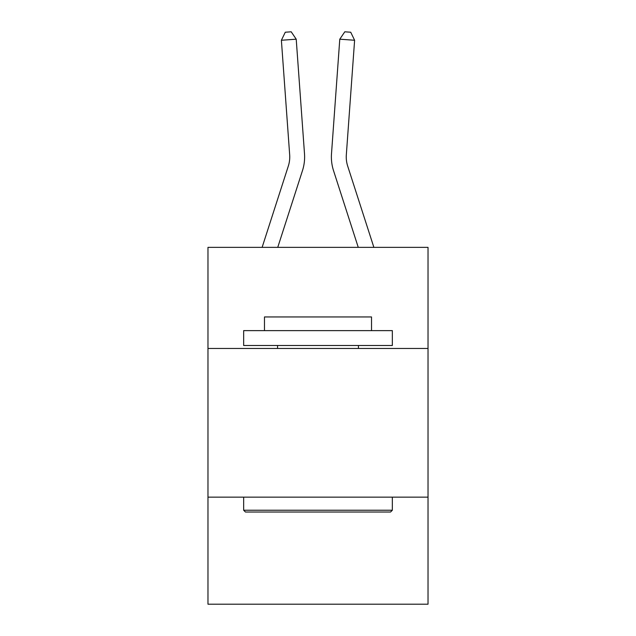 <?xml version="1.0" encoding="UTF-8"?>
<svg xmlns="http://www.w3.org/2000/svg" width="636" height="636" viewBox="0 0 636 636"><rect width="100%" height="100%" fill="white"/><g stroke="black" fill="none" stroke-linecap="round" stroke-linejoin="round"><path stroke-width="0.95" d="M428.028 348.464L428.028 247.364L207.972 247.364L207.972 348.464L428.028 348.464L428.028 604.2L207.972 604.2L207.972 348.464M428.028 497.145L207.972 497.145M302.466 170.655L277.741 247.364L302.466 170.655A44.607 44.607 134.8 0 0 304.501 153.745L296.217 39.194L304.501 153.745M262.119 247.364L288.315 166.091A29.733 29.733 -24.6 0 0 289.674 154.818L281.39 40.259L285.278 32.229L291.209 31.8L296.217 39.194L281.39 40.259M373.881 247.364L347.685 166.091A29.733 29.733 24.6 0 1 346.326 154.818L354.61 40.259L339.783 39.194L331.499 153.745A44.607 44.607 -134.8 0 0 333.534 170.655L358.259 247.364L333.534 170.655M245.44 512.02L243.66 510.231L392.34 510.231L390.56 512.02L245.44 512.02M392.34 330.625L392.34 345.491L243.66 345.491L243.66 330.625L392.34 330.625M264.473 330.625L264.473 316.951L371.527 316.951L371.527 330.625M392.34 497.145L392.34 510.231M243.66 497.145L243.66 510.231M358.442 345.491L358.442 348.464M277.558 345.491L277.558 348.464M288.315 166.091A29.733 29.733 -45.2 0 0 289.674 154.818A29.733 29.733 -45.2 0 1 288.315 166.091A29.733 29.733 -45.2 0 0 289.674 154.818A29.733 29.733 -45.2 0 1 288.315 166.091A29.733 29.733 -45.2 0 0 289.674 154.818A29.733 29.733 -45.2 0 1 288.315 166.091A29.733 29.733 -45.2 0 0 289.674 154.818A29.733 29.733 -45.2 0 1 288.315 166.091A29.733 29.733 -45.2 0 0 289.674 154.818A29.733 29.733 -45.2 0 1 288.315 166.091A29.733 29.733 -45.2 0 0 289.674 154.818A29.733 29.733 -45.2 0 1 288.315 166.091A29.733 29.733 -45.2 0 0 289.674 154.818A29.733 29.733 -45.2 0 1 288.315 166.091A29.733 29.733 -45.2 0 0 289.674 154.818A29.733 29.733 -45.2 0 1 288.315 166.091A29.733 29.733 -45.2 0 0 289.674 154.818A29.733 29.733 -45.2 0 1 288.315 166.091A29.733 29.733 -45.2 0 0 289.674 154.818A29.733 29.733 -45.2 0 1 288.315 166.091A29.733 29.733 -45.2 0 0 289.674 154.818A29.733 29.733 -45.2 0 1 288.315 166.091A29.733 29.733 -45.2 0 0 289.674 154.818A29.733 29.733 -45.2 0 1 288.315 166.091A29.733 29.733 -45.2 0 0 289.674 154.818A29.733 29.733 -45.2 0 1 288.315 166.091A29.733 29.733 -45.2 0 0 289.674 154.818A29.733 29.733 -45.2 0 1 288.315 166.091A29.733 29.733 -45.2 0 0 289.674 154.818A29.733 29.733 -45.2 0 1 288.315 166.091A29.733 29.733 -45.2 0 0 289.674 154.818A29.733 29.733 -45.2 0 1 288.315 166.091A29.733 29.733 -45.2 0 0 289.674 154.818A29.733 29.733 -45.2 0 1 288.315 166.091A29.733 29.733 -45.2 0 0 289.674 154.818A29.733 29.733 -45.2 0 1 288.315 166.091A29.733 29.733 -45.2 0 0 289.674 154.818A29.733 29.733 -45.2 0 1 288.315 166.091A29.733 29.733 -45.2 0 0 289.674 154.818A29.733 29.733 -45.2 0 1 288.315 166.091A29.733 29.733 -45.2 0 0 289.674 154.818A29.733 29.733 -45.2 0 1 288.315 166.091A29.733 29.733 -45.2 0 0 289.674 154.818M347.685 166.091A29.733 29.733 45.2 0 1 346.326 154.818A29.733 29.733 45.2 0 0 347.685 166.091A29.733 29.733 45.2 0 1 346.326 154.818A29.733 29.733 45.2 0 0 347.685 166.091A29.733 29.733 45.2 0 1 346.326 154.818A29.733 29.733 45.2 0 0 347.685 166.091A29.733 29.733 45.2 0 1 346.326 154.818A29.733 29.733 45.2 0 0 347.685 166.091A29.733 29.733 45.2 0 1 346.326 154.818A29.733 29.733 45.2 0 0 347.685 166.091A29.733 29.733 45.2 0 1 346.326 154.818A29.733 29.733 45.2 0 0 347.685 166.091A29.733 29.733 45.2 0 1 346.326 154.818A29.733 29.733 45.2 0 0 347.685 166.091A29.733 29.733 45.2 0 1 346.326 154.818A29.733 29.733 45.2 0 0 347.685 166.091A29.733 29.733 45.2 0 1 346.326 154.818A29.733 29.733 45.2 0 0 347.685 166.091A29.733 29.733 45.2 0 1 346.326 154.818A29.733 29.733 45.2 0 0 347.685 166.091A29.733 29.733 45.2 0 1 346.326 154.818A29.733 29.733 45.2 0 0 347.685 166.091A29.733 29.733 45.2 0 1 346.326 154.818A29.733 29.733 45.2 0 0 347.685 166.091A29.733 29.733 45.2 0 1 346.326 154.818A29.733 29.733 45.2 0 0 347.685 166.091A29.733 29.733 45.2 0 1 346.326 154.818A29.733 29.733 45.2 0 0 347.685 166.091A29.733 29.733 45.2 0 1 346.326 154.818A29.733 29.733 45.2 0 0 347.685 166.091A29.733 29.733 45.2 0 1 346.326 154.818A29.733 29.733 45.2 0 0 347.685 166.091A29.733 29.733 45.2 0 1 346.326 154.818A29.733 29.733 45.2 0 0 347.685 166.091A29.733 29.733 45.2 0 1 346.326 154.818A29.733 29.733 45.2 0 0 347.685 166.091A29.733 29.733 45.2 0 1 346.326 154.818A29.733 29.733 45.2 0 0 347.685 166.091A29.733 29.733 45.2 0 1 346.326 154.818A29.733 29.733 45.2 0 0 347.685 166.091A29.733 29.733 45.2 0 1 346.326 154.818A29.733 29.733 45.2 0 0 347.685 166.091A29.733 29.733 45.2 0 1 346.326 154.818M354.61 40.259L350.722 32.229L344.791 31.8L339.783 39.194L331.499 153.745"/></g></svg>
